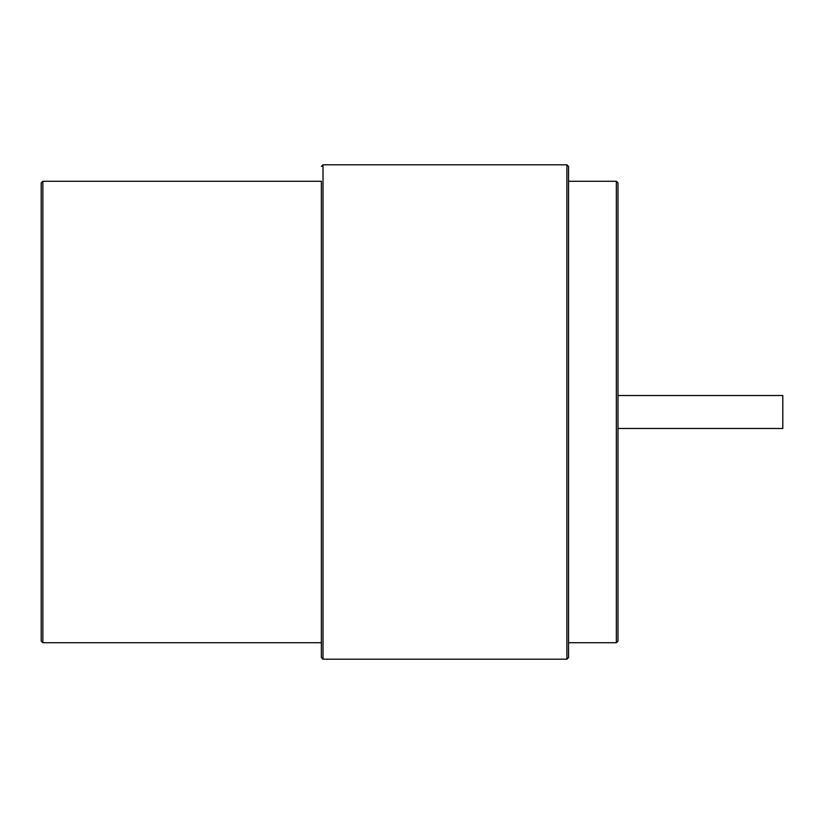 <?xml version="1.0" encoding="UTF-8"?>
<svg xmlns="http://www.w3.org/2000/svg" width="824" height="824" viewBox="0 0 824 824"><rect width="100%" height="100%" fill="white"/><g stroke="black" fill="none" stroke-linecap="round" stroke-linejoin="round"><path stroke-width="1.24" d="M42.848 642.72L41.2 641.072L41.2 182.928L42.848 181.28L321.36 181.28L321.36 657.552L321.36 642.72L42.848 642.72L42.848 181.28M568.56 412L568.56 657.552L566.912 659.2L566.912 164.8L568.56 166.448L568.56 412M618 412L618 641.072L616.352 642.72L616.352 181.28L618 182.928L618 412M618 395.52L782.8 395.52L782.8 428.48L618 428.48M321.36 657.552L323.008 659.2L323.008 164.8L321.36 166.448M323.008 659.2L566.912 659.2M568.56 642.72L616.352 642.72M568.56 181.28L616.352 181.28M323.008 164.8L566.912 164.8"/></g></svg>
